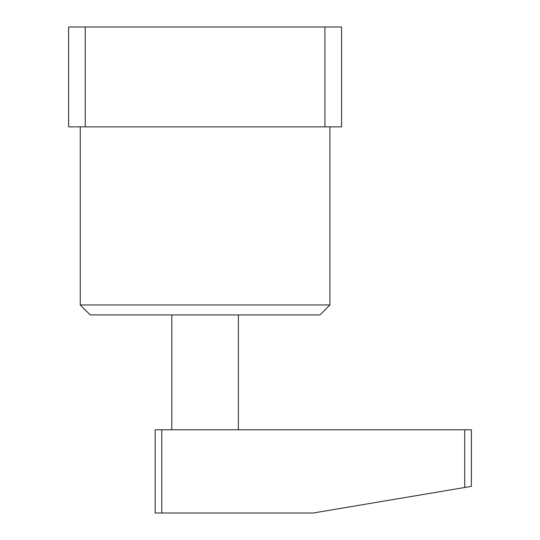 <?xml version="1.0" encoding="UTF-8"?>
<svg xmlns="http://www.w3.org/2000/svg" width="540" height="540" viewBox="0 0 540 540"><rect width="100%" height="100%" fill="white"/><g stroke="black" fill="none" stroke-linecap="round" stroke-linejoin="round"><path stroke-width="0.81" d="M329.92 304.952L319.93 314.942L90.248 314.942L80.258 304.952L329.92 304.952L329.92 126.866M80.258 304.952L80.258 126.866M68.607 27L85.252 27L85.252 126.866L68.607 126.866L68.607 27M324.925 27L341.57 27L341.57 126.866L324.925 126.866L324.925 27L85.252 27M324.925 126.866L85.252 126.866M464.731 429.779L471.393 429.779L471.393 486.371L464.731 487.492L464.731 429.779L161.818 429.779L161.818 513L313.274 513L464.731 487.492M161.818 513L155.156 513L155.156 429.779L161.818 429.779M238.376 429.779L238.376 314.942M171.801 429.779L171.801 314.942"/></g></svg>

